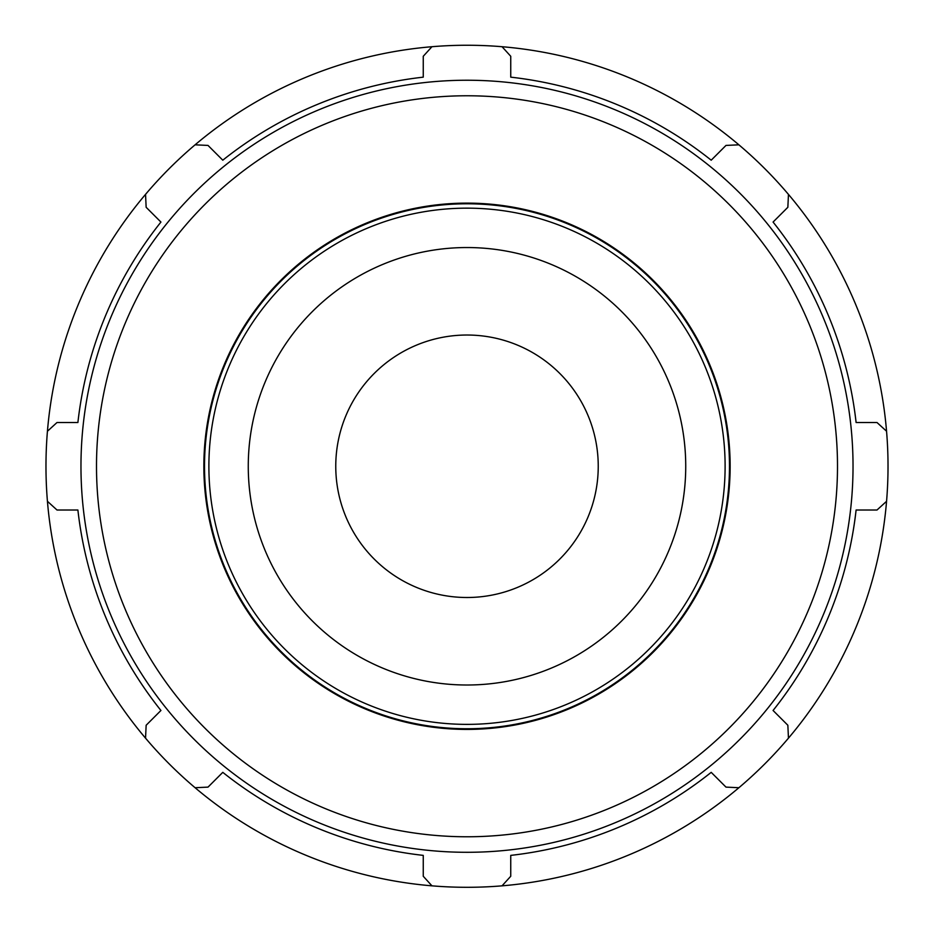 <?xml version="1.0" encoding="UTF-8"?>
<svg xmlns="http://www.w3.org/2000/svg" width="934" height="934" viewBox="0 0 934 934"><rect width="100%" height="100%" fill="white"/><g stroke="black" fill="none" stroke-linecap="round" stroke-linejoin="round"><path stroke-width="1.4" d="M467 728.754A262.477 262.477 0 0 0 694.312 335.026A262.477 262.477 0 0 0 239.688 335.026A262.477 262.477 0 0 0 467 728.754M467 724.375A258.099 258.099 0 0 1 243.47 337.221A258.099 258.099 0 0 1 690.53 337.221A258.099 258.099 0 0 1 467 724.375M738.911 787.724L725.987 787.117L711.206 772.348A391.556 391.556 0 0 1 510.746 855.381L510.746 876.267L502.037 885.841A421.036 421.036 0 0 0 886.564 501.301L877.003 510.011L856.104 510.011A391.556 391.556 0 0 1 773.072 710.482L787.852 725.251L788.459 738.175M769.137 706.548A386.034 386.034 0 0 1 95.945 359.777A386.034 386.034 0 0 1 643.771 123.09A386.034 386.034 0 0 1 769.137 706.548M886.564 501.301A421.036 421.036 0 0 0 145.541 194.365A421.036 421.036 0 0 0 502.037 885.841M788.459 194.365L787.852 207.29L773.072 222.058A391.556 391.556 0 0 1 856.104 422.518L877.003 422.518L886.564 431.239M502.037 46.7L510.746 56.274L510.746 77.16A391.556 391.556 0 0 1 711.206 160.193L725.987 145.424L738.911 144.817M195.089 144.817L208.013 145.424L222.794 160.193A391.556 391.556 0 0 1 423.254 77.16L423.254 56.274L431.963 46.7M47.436 431.239L56.997 422.518L77.896 422.518A391.556 391.556 0 0 1 160.928 222.058L146.148 207.29L145.541 194.365M145.541 738.175L146.148 725.251L160.928 710.482A391.556 391.556 0 0 1 77.896 510.011L56.997 510.011L47.436 501.301M431.963 885.841L423.254 876.267L423.254 855.381A391.556 391.556 0 0 1 222.794 772.348L208.013 787.117L195.089 787.724M467 597.503A131.239 131.239 0 0 0 598.239 466.264A131.239 131.239 0 0 0 467 335.026A131.239 131.239 0 0 0 335.761 466.264A131.239 131.239 0 0 0 467 597.503M467 836.771A370.506 370.506 0 0 0 787.864 281.017A370.506 370.506 0 0 0 146.136 281.017A370.506 370.506 0 0 0 467 836.771M467 729.419A263.143 263.143 0 0 0 730.143 466.264A263.143 263.143 0 0 0 467 203.122A263.143 263.143 0 0 0 203.857 466.264A263.143 263.143 0 0 0 467 729.419M467 685.007A218.731 218.731 0 0 0 656.427 356.905A218.731 218.731 0 0 0 277.573 356.905A218.731 218.731 0 0 0 467 685.007"/></g></svg>
